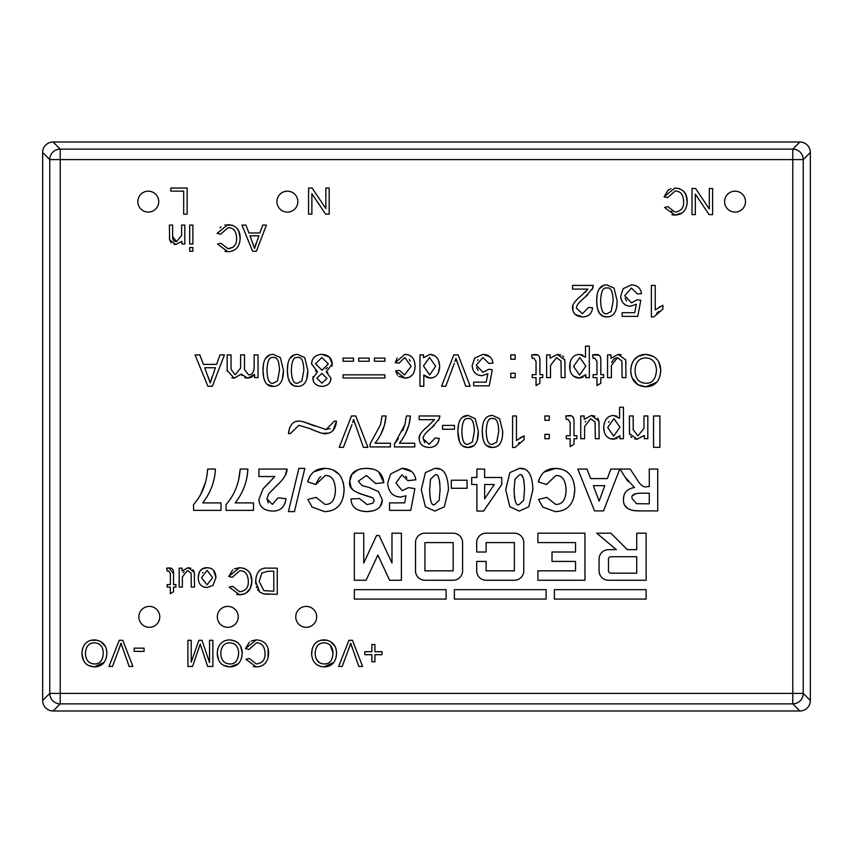 <?xml version="1.0" encoding="UTF-8"?>
<svg xmlns="http://www.w3.org/2000/svg" width="853" height="853" viewBox="0 0 853 853"><rect width="100%" height="100%" fill="white"/><g stroke="black" fill="none" stroke-linecap="round" stroke-linejoin="round"><path stroke-width="1.28" d="M189.686 247.541L192.885 247.541L192.885 251.23L189.686 251.23L189.686 247.541M192.885 225.075L192.885 244.033L189.686 244.033L189.686 225.075L192.885 225.075M220.916 243.254L227.911 248.713C233.978 247.946 236.878 244.502 236.612 238.371C236.398 231.344 233.583 227.751 228.188 227.612L220.532 234.266L217.067 233.391L227.89 224.638C236.1 225.256 240.205 229.82 240.183 238.35C239.65 246.965 235.535 251.411 227.826 251.688L217.504 244.075L220.916 243.254M170.803 188.033L187.148 188.033L187.148 214.178L183.683 214.178L183.683 191.125L170.803 191.125L170.803 188.033M248.916 232.986L259.877 232.986L262.745 225.075L266.413 225.075L256.369 251.23L252.616 251.23L241.932 225.075L245.888 225.075L248.916 232.986M674.936 212.109C681.003 211.341 683.903 207.897 683.648 201.766C683.424 194.729 680.609 191.147 675.213 190.997L667.558 197.661L664.092 196.776L674.915 188.033C683.136 188.641 687.23 193.215 687.209 201.745C686.676 210.36 682.56 214.807 674.851 215.073L664.53 207.46L667.942 206.65L674.936 212.109M308.562 188.033L312.113 188.033L325.867 208.558L325.867 188.033L329.173 188.033L329.173 214.178L325.622 214.178L311.878 193.652L311.878 214.178L308.562 214.178L308.562 188.033M592.547 307.848C591.865 313.819 588.463 316.836 582.354 316.911C576.084 316.474 572.821 313.573 572.576 308.2C571.787 305.214 574.869 300.864 581.831 295.138L587.909 289.114L572.523 289.114L572.523 285.414L593.261 285.414L592.814 288.09L585.233 297.004C578.942 302.111 576.042 305.875 576.543 308.296L582.45 313.723L588.581 307.432L592.547 307.848C591.865 313.819 588.463 316.836 582.354 316.911L575.21 314.405M692.018 188.47L695.558 188.47L709.312 208.996L709.312 188.47L712.618 188.47L712.618 214.615L709.078 214.615L695.323 194.089L695.323 214.615L692.018 214.615L692.018 188.47M606.899 284.881L614.021 288.111L617.135 300.885C617.124 311.58 613.712 316.921 606.899 316.911C600.192 317.135 596.791 311.793 596.684 300.885C596.684 290.233 600.085 284.902 606.899 284.881L614.021 288.111L617.135 300.885L616.719 306.781M622.178 312.699L634.685 312.699L636.381 304.276L630.452 306.238C624.46 305.832 621.208 302.442 620.696 296.076L623.18 288.687L631.412 284.881C637.372 285.158 640.731 288.069 641.499 293.635L637.458 293.976L631.433 288.037L624.78 295.714L631.476 302.847L637.191 299.787L640.806 300.256L637.767 316.378L622.178 316.378L622.178 312.699M653.867 316.911L651.383 316.911L651.383 285.414L655.232 285.414L655.232 309.948L662.93 305.31L662.93 309.042L653.867 316.911M288.495 433.537C289.412 425.316 292.92 421.147 299.019 421.03L303.06 421.681L326.081 429.56L334.408 421.126L336.455 421.126C335.666 429.219 331.998 433.388 325.441 433.644C325.1 434.518 319.523 432.716 308.69 428.206L298.817 425.316L290.489 433.537L288.495 433.537L289.679 427.598M235.076 374.776L240.642 368.08L240.642 354.88L244.491 354.88L244.491 369.637L248.532 374.776C252.189 374.989 254.066 372.292 254.162 366.673L254.162 354.88L258.011 354.88L258.011 377.623L254.567 377.623L254.567 374.414L247.679 378.124L241.239 374.136L234.212 378.124L227.175 370.469L227.175 354.88L231.035 354.88L231.035 369.2L235.076 374.776M203.43 364.37L216.587 364.37L220.031 354.88L224.435 354.88L212.376 386.26L207.876 386.26L195.06 354.88L199.794 354.88L203.43 364.37M273.216 354.358L280.349 357.578L283.452 370.351C283.452 381.046 280.04 386.388 273.216 386.377C266.52 386.601 263.119 381.259 263.001 370.351C263.001 359.71 266.403 354.379 273.216 354.358L280.349 357.578L283.452 370.351L282.3 379.329M311.58 363.847L311.58 363.847C311.931 358.004 315.375 354.837 321.912 354.358C328.448 354.816 331.892 358.025 332.243 363.964L326.241 371.908L330.975 378.295C330.687 383.264 327.691 385.961 321.986 386.377C316.207 385.929 313.168 383.2 312.87 378.199L317.508 371.908L311.58 363.847L312.038 360.84M297.537 354.358L304.713 357.578L307.826 370.351C307.816 381.046 304.404 386.388 297.59 386.377C290.884 386.601 287.482 381.259 287.376 370.351C287.376 359.71 290.777 354.379 297.59 354.358L304.713 357.578L307.826 370.351L306.675 379.329M454.254 363.463L445.767 386.26L441.534 386.26L453.828 354.88L458.114 354.88L470.238 386.26L465.738 386.26L455.928 358.345L454.99 361.427M404.567 374.968L411.114 366.268L404.78 357.535L399.065 363.197L395.28 362.696L404.759 354.379C411.306 354.517 414.75 358.441 415.091 366.172C414.782 373.955 411.327 377.943 404.727 378.124L395.643 370.927L399.396 370.351L404.567 374.968M510.798 373.251L515.169 373.251L515.169 377.623L510.798 377.623L510.798 373.251M423.813 386.26L419.964 386.26L419.964 354.88L423.525 354.88L423.525 357.748L429.891 354.379C435.958 354.816 439.22 358.772 439.668 366.236C439.412 373.721 436.214 377.687 430.083 378.124L423.813 375.021L423.813 386.26M536.047 385.567L536.047 377.623L532.197 377.623L532.197 374.638L536.047 374.638L536.047 361.309L533.871 358.153L532.197 358.324L531.654 354.901L534.564 354.571C538.424 353.974 540.205 356.298 539.906 361.523L539.906 374.638L542.743 374.638L542.743 377.623L539.906 377.623L539.906 383.242L536.047 385.567M486.167 382.165L487.863 373.753L481.934 375.715C475.931 375.299 472.679 371.919 472.167 365.542L474.663 358.153L482.883 354.358C488.854 354.624 492.213 357.546 492.981 363.111L488.94 363.442L482.915 357.514L476.262 365.191L482.958 372.313L488.673 369.253L492.288 369.733L489.249 385.855L473.66 385.855L473.66 382.165L486.167 382.165M596.961 385.567L596.961 377.623L593.112 377.623L593.112 374.638L596.961 374.638L596.961 361.309L594.786 358.153L593.112 358.324L592.568 354.901L595.479 354.571C599.339 353.974 601.12 356.298 600.811 361.523L600.811 374.638L603.657 374.638L603.657 377.623L600.811 377.623L600.811 383.242L596.961 385.567M515.169 354.88L515.169 359.252L510.798 359.252L510.798 354.88L515.169 354.88M351.926 424.549L343.439 447.335L339.206 447.335L351.489 415.965L355.776 415.965L367.899 447.335L363.399 447.335L353.6 419.431L352.652 422.502M556.519 357.706L550.494 365.447L550.494 377.623L546.645 377.623L546.645 354.88L550.089 354.88L550.089 358.228L557.286 354.379L564.825 359.945L565.059 377.623L561.21 377.623L560.975 360.958L556.519 357.706M406.401 415.965L410.378 415.965C409.771 425.594 406.113 434.678 399.396 443.229L414.75 443.229L414.75 446.929L394.449 446.929L394.449 443.944L404.919 424.591L406.401 415.965M579.507 354.379L585.489 357.247L585.489 346.169L589.338 346.169L589.338 377.623L585.819 377.623L585.819 374.659L579.219 378.124C573.024 377.591 569.825 373.689 569.601 366.427C570.092 358.804 573.397 354.795 579.507 354.379L582.972 355.189M442.568 425.38L454.425 425.38L454.425 429.262L442.568 429.262L442.568 425.38M617.433 357.706L611.409 365.447L611.409 377.623L607.56 377.623L607.56 354.88L611.004 354.88L611.004 358.228L618.201 354.379L625.739 359.945L625.974 377.623L622.125 377.623L621.88 360.958L617.433 357.706L614.288 358.537M462.422 417.288L468.105 415.432L475.238 418.663L478.341 431.437C478.341 442.131 474.929 447.473 468.105 447.462C461.409 447.676 458.008 442.344 457.89 431.437C457.89 420.785 461.292 415.454 468.105 415.432L475.238 418.663L478.341 431.437L477.19 440.415M658.953 362.333L660.744 370.159C660.158 380.928 655.147 386.473 645.732 386.804C636.221 386.132 631.22 380.705 630.73 370.522C631.476 360.19 636.477 354.805 645.732 354.358C655.339 355.36 660.35 360.627 660.744 370.159L660.073 375.874M489.345 415.901L492.48 415.432L499.602 418.663L502.716 431.437C502.705 442.131 499.293 447.473 492.48 447.462C485.773 447.676 482.371 442.344 482.265 431.437C482.265 420.785 485.666 415.454 492.48 415.432L499.602 418.663L502.716 431.437L502.3 437.333M386.004 415.965C385.396 425.594 381.739 434.678 375.032 443.229L390.386 443.229L390.386 446.929L370.074 446.929L370.074 443.944L380.555 424.591L382.037 415.965L386.004 415.965L384.543 424.901L380.566 435.009M544.896 434.326L549.279 434.326L549.279 438.709L544.896 438.709L544.896 434.326M439.167 438.389C438.485 444.36 435.083 447.388 428.984 447.462C422.704 447.025 419.441 444.125 419.196 438.751C418.407 435.766 421.489 431.415 428.451 425.69L434.529 419.665L419.154 419.665L419.154 415.965L439.881 415.965L439.434 418.642L431.853 427.556C425.562 432.663 422.672 436.427 423.173 438.847L429.08 444.274L435.201 437.984L439.167 438.389L438.485 441.598M570.156 446.641L570.156 438.709L566.307 438.709L566.307 435.712L570.156 435.712L570.156 422.395L567.981 419.239L566.307 419.409L565.752 415.987L568.674 415.646C572.534 415.059 574.304 417.373 574.005 422.608L574.005 435.712L576.852 435.712L576.852 438.709L574.005 438.709L574.005 444.328L570.156 446.641M515.073 447.462L512.589 447.462L512.589 415.965L516.438 415.965L516.438 440.5L524.137 435.862L524.137 439.594L515.073 447.462M629.343 415.965L633.193 415.965L633.193 429.784L637.937 435.862L643.962 428.377L643.962 415.965L647.811 415.965L647.811 438.709L644.346 438.709L644.346 435.478L637.116 439.21L629.557 433.687L629.343 415.965M549.279 415.965L549.279 420.337L544.896 420.337L544.896 415.965L549.279 415.965M207.642 469.065L215.393 469.065C214.817 481.391 210.606 492.671 202.758 502.907L221.002 502.907L221.002 510.361L193.578 510.361L193.578 504.528C202.065 494.943 206.746 483.129 207.642 469.065M590.628 418.78L584.604 426.532L584.604 438.709L580.754 438.709L580.754 415.965L584.198 415.965L584.198 419.313L591.396 415.454L598.923 421.03L599.169 438.709L595.319 438.709L595.074 422.032L590.628 418.78M278.046 497.864L286.054 498.664C284.721 507.215 280.104 511.352 272.182 511.064C263.63 510.499 259.216 506.618 258.917 499.431L263.129 488.716L274.826 476.528L258.917 476.528L258.917 469.065L287.003 469.065C287.29 473.714 283.377 479.717 275.242 487.084L268.61 493.94L266.946 498.856L272.374 504.4L278.046 497.864M613.606 415.454L619.587 418.333L619.587 407.254L623.436 407.254L623.436 438.709L619.928 438.709L619.928 435.734L613.318 439.21C607.133 438.666 603.924 434.774 603.711 427.513C604.191 419.889 607.496 415.869 613.606 415.454L617.082 416.275M307.826 499.4L316.186 497.384L324.982 504.4C331.572 504.677 335.058 499.954 335.442 490.24C335.058 480.058 331.636 475.174 325.174 475.579L315.898 484.472L307.698 481.892C310.268 472.807 316.058 468.308 325.078 468.372C336.988 468.883 343.343 475.953 344.154 489.601C343.492 503.91 336.967 511.246 324.566 511.608L312.102 507.077L307.826 499.4L312.102 507.077L324.566 511.608M659.891 415.965L659.891 447.335L653.547 447.335L653.547 415.965L659.891 415.965M389.522 502.875L404.674 502.875L405.953 495.764L400.462 497.096C392.625 496.563 388.371 491.914 387.678 483.129L390.674 473.916L402.03 468.372C410.005 468.702 414.611 472.509 415.837 479.812L407.83 480.644L401.934 474.78L395.931 483.001L402.189 490.72L408.374 487.66L414.878 488.62L410.762 510.361L389.522 510.361L389.522 502.875M247.882 469.065C247.306 481.391 243.094 492.671 235.257 502.907L253.49 502.907L253.49 510.361L226.066 510.361L226.066 504.528C234.554 494.943 239.245 483.129 240.13 469.065L247.882 469.065L247.221 476.07M448.454 489.793L444.338 506.789L434.87 511.064L425.37 506.725L421.286 489.697L425.402 472.637L434.87 468.372C443.485 467.476 448.006 474.62 448.454 489.793L444.338 506.789L434.87 511.064L425.37 506.725L421.286 489.697L425.402 472.637L434.87 468.372L439.391 469.118M304.83 468.372L294.434 511.608L288.41 511.608L298.902 468.372L304.83 468.372M538.478 499.4L546.826 497.384L555.634 504.4C562.223 504.677 565.71 499.954 566.083 490.24C565.71 480.058 562.287 475.174 555.815 475.579L546.538 484.472L538.35 481.892C540.909 472.807 546.698 468.308 555.73 468.372C567.629 468.883 573.984 475.953 574.794 489.601C574.133 503.91 567.608 511.246 555.218 511.608L542.743 507.077L538.478 499.4L542.743 507.077L555.218 511.608M359.454 498.568L367.142 504.624L372.91 503.121L374.254 500.508L373.006 497.96C363.037 493.876 347.374 492.224 349.794 481.252C350.039 473.063 355.616 468.755 366.534 468.34C377.037 468.436 382.794 473.223 383.818 482.713L375.587 483.512L366.47 475.484L358.249 481.252L362.162 485.592L368.922 487.404L378.465 491.552L382.315 499.933C382.037 507.236 376.941 511.128 367.046 511.608C356.575 511.235 351.233 507.013 351.009 498.952L359.454 498.568M619.79 469.065L603.519 510.904L594.53 510.904L577.822 469.065L587.003 469.065L590.639 478.576L607.347 478.576L610.823 469.065L619.79 469.065M467.081 480.228L467.081 488.268L451.322 488.268L451.322 480.228L467.081 480.228M630.186 469.065L636.274 478.192C640.198 485.25 643.951 488.033 647.566 486.541L649.282 486.541L649.282 469.065L657.738 469.065L657.738 510.904L639.942 510.904C628.501 511.096 623.021 507.183 623.49 499.176C623.49 492.703 627.168 488.822 634.515 487.532L625.174 477.232L620.078 469.065L630.186 469.065M471.698 484.504L471.698 477.488L476.902 477.488L476.902 469.065L484.643 469.065L484.643 477.488L501.767 477.488L501.767 484.472L483.63 511.064L476.902 511.064L476.902 484.504L471.698 484.504M191.104 573.195L187.404 570.486L182.371 576.948L182.371 587.088L179.173 587.088L179.173 568.141L182.041 568.141L182.041 570.924L188.033 567.714L194.313 572.363L194.516 587.088L191.307 587.088L191.104 573.195M532.89 489.793L528.775 506.789L519.306 511.064L509.806 506.725L505.722 489.697L509.838 472.637L519.306 468.372C527.922 467.476 532.443 474.62 532.89 489.793L528.775 506.789L519.306 511.064L509.806 506.725L505.722 489.697L509.838 472.637L519.306 468.372L523.827 469.118M198.205 577.886L198.205 577.886C198.546 571.052 201.5 567.661 207.066 567.714C212.674 567.821 215.628 571.115 215.937 577.62L213.005 585.393L207.066 587.504C201.511 587.301 198.557 584.092 198.205 577.886L199.293 572.128M170.344 587.088L167.135 587.088L167.135 584.604L170.344 584.604L170.344 573.493L168.521 570.87L167.135 571.009L166.676 568.151L169.107 567.874L173.543 573.674L173.543 584.604L175.921 584.604L175.921 587.088L173.543 587.088L173.543 591.769L170.344 593.709L170.344 587.088M119.868 646.659L112.5 666.449L108.971 666.449L119.217 640.304L122.779 640.304L132.887 666.449L129.134 666.449L120.966 643.194L119.569 647.459L120.966 643.194L122.342 647.459M239.597 591.769C245.664 591.012 248.564 587.557 248.308 581.426C248.084 574.4 245.28 570.806 239.874 570.668L232.219 577.321L228.753 576.447L239.576 567.703C247.796 568.311 251.891 572.885 251.87 581.405C251.336 590.02 247.221 594.466 239.512 594.744L229.19 587.131L232.602 586.31L239.597 591.769M349.57 646.659L342.202 666.449L338.673 666.449L348.909 640.304L352.481 640.304L362.589 666.449L358.836 666.449L350.668 643.194L349.272 647.459L350.668 643.194L352.044 647.459M255.804 584.028L255.633 581.351C256.252 571.883 260.314 567.48 267.821 568.141L277.257 568.141L277.257 594.285L263.588 593.901L259.76 592.035L255.633 581.351L256.337 576.074M187.905 640.304L191.232 640.304L191.232 662.184L198.866 640.304L201.98 640.304L209.55 662.568L209.55 640.304L212.877 640.304L212.877 666.449L207.674 666.449L200.22 644.068L192.554 666.449L187.905 666.449L187.905 640.304M106.358 649.037L106.892 653.035C106.401 662.013 102.232 666.63 94.384 666.907C86.462 666.342 82.293 661.821 81.888 653.334C82.506 644.729 86.665 640.24 94.384 639.867C102.392 640.699 106.561 645.092 106.892 653.035L106.337 657.802M226.312 640.304L229.724 639.867C237.731 640.699 241.9 645.092 242.231 653.035C241.74 662.013 237.571 666.63 229.724 666.907C221.801 666.342 217.632 661.821 217.227 653.334C217.846 644.729 222.004 640.24 229.724 639.867L235.193 641.029M144.061 648.152L144.061 651.383L134.177 651.383L134.177 648.152L144.061 648.152M159.788 616.858A10.46 10.46 0 0 1 144.104 625.91A10.46 10.46 0 0 1 144.104 607.794A10.46 10.46 0 0 1 159.788 616.858M336.061 649.037L336.594 653.035C336.103 662.013 331.934 666.63 324.087 666.907C316.154 666.342 311.995 661.821 311.59 653.334C312.198 644.729 316.367 640.24 324.087 639.867C332.094 640.699 336.263 645.092 336.594 653.035L336.039 657.802M316.676 616.858A10.46 10.46 0 0 1 300.992 625.91A10.46 10.46 0 0 1 300.992 607.794A10.46 10.46 0 0 1 316.676 616.858M364.775 654.699L364.775 651.703L371.897 651.703L371.897 644.527L374.925 644.527L374.925 651.703L382.037 651.703L382.037 654.699L374.925 654.699L374.925 661.811L371.897 661.811L371.897 654.699L364.775 654.699M158.743 201.628A10.46 10.46 0 0 1 143.059 210.691A10.46 10.46 0 0 1 143.059 192.575A10.46 10.46 0 0 1 158.743 201.628M256.305 663.943C262.372 663.176 265.283 659.732 265.016 653.601C264.793 646.563 261.988 642.981 256.582 642.831L248.927 649.496L245.461 648.611L256.284 639.867C264.505 640.475 268.599 645.049 268.578 653.579C268.045 662.195 263.929 666.641 256.231 666.907L245.899 659.294L249.311 658.484L256.305 663.943M343.034 377.975L343.034 374.83L384.874 374.83L384.874 377.975L343.034 377.975M238.232 616.858A10.46 10.46 0 0 1 222.548 625.91A10.46 10.46 0 0 1 222.548 607.794A10.46 10.46 0 0 1 238.232 616.858M353.494 358.1L353.494 361.235L343.034 361.235L343.034 358.1L353.494 358.1M745.501 201.628A10.46 10.46 0 0 1 729.816 210.691A10.46 10.46 0 0 1 729.816 192.575A10.46 10.46 0 0 1 745.501 201.628M384.874 358.1L384.874 361.235L374.414 361.235L374.414 358.1L384.874 358.1M297.857 201.628A10.46 10.46 0 0 1 282.162 210.691A10.46 10.46 0 0 1 282.162 192.575A10.46 10.46 0 0 1 297.857 201.628M369.189 358.1L369.189 361.235L358.729 361.235L358.729 358.1L369.189 358.1M172.626 225.075L172.626 236.601L176.571 241.655L181.593 235.417L181.593 225.075L184.802 225.075L184.802 244.033L181.913 244.033L181.913 241.335L175.889 244.448L169.587 239.842L169.416 225.075L172.626 225.075M453.167 533.178A9.415 9.415 0 0 1 462.582 542.593L462.582 570.838A9.415 9.415 0 0 1 453.167 580.253L424.933 580.253A9.415 9.415 0 0 1 415.518 570.838L415.518 542.593A9.415 9.415 0 0 1 424.933 533.178L453.167 533.178M391.985 533.178L401.4 533.178L401.4 580.253L389.629 580.253L377.868 555.015L366.097 580.253L354.336 580.253L354.336 533.178L363.741 533.178L363.741 563.023L376.557 535.535L379.169 535.535L391.985 563.023L391.985 533.178M486.114 561.423L486.114 570.838L514.359 570.838L514.359 542.593L486.114 542.593L486.114 552.008L476.699 552.008L476.699 542.593A9.415 9.415 0 0 1 486.114 533.178L514.359 533.178A9.415 9.415 0 0 1 523.774 542.593L523.774 570.838A9.415 9.415 0 0 1 514.359 580.253L486.114 580.253A9.415 9.415 0 0 1 476.699 570.838L476.699 561.423L486.114 561.423M546.123 589.658L546.123 599.073L454.35 599.073L454.35 589.658L546.123 589.658M646.137 589.658L646.137 599.073L554.365 599.073L554.365 589.658L646.137 589.658M446.108 589.658L446.108 599.073L354.336 599.073L354.336 589.658L446.108 589.658M584.955 533.178L584.955 580.253L537.891 580.253L537.891 570.838L575.54 570.838L575.54 561.423L552.008 561.423L552.008 552.008L575.54 552.008L575.54 542.593L537.891 542.593L537.891 533.178L584.955 533.178M636.733 533.178L646.137 533.178L646.137 580.253L608.488 580.253A9.415 9.415 0 0 1 599.073 570.838L599.073 559.067A9.415 9.415 0 0 1 608.488 549.652L616.356 549.652L596.727 533.178L610.844 533.178L627.318 549.652L636.733 549.652L636.733 533.178M636.733 573.184L636.733 556.721L610.844 556.721A2.356 2.356 0 0 0 608.488 559.067L608.488 570.838A2.356 2.356 0 0 0 610.844 573.184L636.733 573.184M453.167 570.838L453.167 542.593L424.933 542.593L424.933 570.838L453.167 570.838M172.626 236.601L172.796 238.819M172.999 239.522L174.321 241.079L176.571 241.655M171.208 242.892L169.587 239.842L169.416 236.718M181.913 241.335L175.889 244.448L173.937 244.225M245.461 648.611L249.385 642.106M251.113 641.008L256.39 639.867M256.231 666.907L253.288 666.588M268.087 649.261L268.023 658.111M266.221 662.056L265.272 663.239M333.822 662.397L324.087 666.907L319.992 666.289M318.116 665.5L317.54 665.18M311.654 655.008L312.166 648.877M320.675 640.304L327.339 640.251M330.697 641.648L335.101 646.51M314.011 644.857L314.981 643.642M316.228 658.953L319.385 662.632M321.453 663.57L323.959 663.943M333.033 653.003C332.617 646.467 329.642 643.077 324.097 642.831C318.51 642.97 315.535 646.489 315.152 653.377C315.429 660.094 318.393 663.623 324.065 663.943C329.493 664.231 332.489 660.585 333.033 653.003L330.484 645.55M240.738 646.51L242.231 653.035L241.676 657.802M218.752 660.35L217.227 653.334L217.803 648.877M219.647 644.857L220.618 643.642M238.669 653.003C238.254 646.467 235.279 643.077 229.745 642.831C224.158 642.97 221.172 646.489 220.788 653.377C221.066 660.094 224.03 663.623 229.702 663.943C235.129 664.231 238.126 660.585 238.669 653.003M237.987 663.965L229.724 666.907L223.187 665.18M239.629 662.173L238.733 663.239M226.056 663.186L227.143 663.591M104.205 662.291L94.384 666.907L88.285 665.425M83.498 660.531L81.888 653.334L82.464 648.877M90.972 640.304L97.637 640.251M100.995 641.648L105.399 646.51M84.308 644.857L85.279 643.642M88.04 661.267L89.693 662.642M85.449 653.377C85.727 660.094 88.691 663.623 94.363 663.943C99.79 664.231 102.787 660.585 103.33 653.003C102.914 646.467 99.94 643.077 94.406 642.831C88.819 642.97 85.833 646.489 85.449 653.377M201.479 647.939L200.22 644.068L198.824 648.259M268.258 594.285L263.588 593.901L259.76 592.035L257.553 589.434M256.668 587.578L256.348 586.651M259.205 581.405L263.833 590.66L273.792 591.193L273.792 571.222L268.215 571.222L261.818 573.056L259.205 581.405M228.753 576.447L232.666 569.943M234.394 568.834L239.576 567.703L244.075 568.322M244.427 593.837L239.512 594.744L236.58 594.424M248.724 571.457L250.483 574.4L251.87 581.405L250.302 588.549L245.867 593.166M166.676 568.151L170.909 568.077M171.752 568.407L173.17 569.932M173.415 570.956L173.543 573.674M199.911 571.137L202.481 568.876L207.066 567.714L209.998 568.13M213.485 570.273L215.937 577.62L213.005 585.393L207.066 587.504L204.176 587.099M212.632 577.598L207.066 570.348L201.511 577.726L207.066 584.859L212.632 577.598M202.929 572.374L202.545 572.939M514.114 489.697C514.466 501.5 516.204 506.394 519.306 504.4L523.678 500.157L524.51 489.697C524.147 477.915 522.42 473.031 519.306 475.036L514.945 479.269L514.114 489.697L514.466 497.63M523.977 480.58L523.753 479.589M522.9 477.285L521.887 475.942M193.034 569.612L194.313 572.363L194.516 575.348M182.041 570.924L188.033 567.714L190.912 568.247M184.088 571.649L183.203 572.662M484.643 498.824L494.282 484.504L484.643 484.504L484.643 498.824M628.032 481.561L625.174 477.232M623.49 499.186L623.927 495.678M639.942 510.904L633.193 510.499M627.52 508.26L625.324 505.776M649.282 493.205L643.034 493.205C634.344 493.045 630.73 494.847 632.19 498.632L636.498 503.696L649.282 503.824L649.282 493.205M636.274 493.524L635.538 493.684M635.357 493.738L633.054 495.486M593.347 485.656L599.126 501.148L604.798 485.656L593.347 485.656M360.638 468.883L366.534 468.34L372.708 469.022M378.732 472.008L383.818 482.713M351.031 487.148L349.794 481.252L351.788 474.535L358.143 469.587M373.006 497.96L358.793 493.333M353.366 490.251L351.436 487.873M373.422 510.808L367.046 511.608L361.363 511.054M368.922 487.404L378.465 491.552L382.315 499.933L380.267 506.287M574.794 489.601L573.93 497.224M570.742 504.219L570.017 505.147M544.182 472.04L555.73 468.372L561.914 469.278M538.35 481.892L540.248 476.966M434.87 504.4L439.242 500.157L440.073 489.697C439.711 477.915 437.984 473.031 434.87 475.036L430.498 479.269L429.677 489.697C430.029 501.5 431.757 506.394 434.87 504.4M440.073 489.697L439.711 481.796M429.677 489.697L430.029 497.63M238.318 481.646L240.13 469.939M406.87 477.691L405.804 476.358M387.678 483.129L390.674 473.916L402.03 468.372L411.466 471.474M405.953 495.764L400.462 497.096L396.442 496.478M343.29 482.393L344.154 489.601L343.29 497.224M340.102 504.219L339.366 505.147M325.078 468.372L313.968 471.698L312.816 472.679M332.947 469.907L339.025 474.332M307.698 481.892L309.607 476.966M320.845 476.667L319.374 477.723L316.1 483.662M604.436 432.386L603.711 427.513L604.159 423.568M615.013 439.071L610.13 438.687M608.562 437.941L606.515 436.224M619.928 435.734L618.883 436.992M617.124 438.346L616.527 438.634M608.978 421.542L608.562 422.342M607.677 427.513L613.702 436.192L619.95 427.204L613.893 418.62L607.677 427.513M266.946 498.856L268.386 502.971M287.003 469.065L285.435 474.865M284.284 477.062L282.588 479.45M279.933 482.478L275.242 487.084M259.483 503.142L258.917 499.431L263.129 488.716L269.591 482.276M286.054 498.664L284.998 503.366M282.268 507.599L281.586 508.175M584.198 419.313L591.396 415.454L595.021 416.168M585.638 421.297L585.265 422.022M597.74 418.162L598.923 421.03L599.169 424.613M200.466 494.932L205.818 481.646M215.393 469.065C214.817 481.391 210.606 492.671 202.758 502.907M629.77 434.497L629.343 429.923M644.346 435.478L637.116 439.21L634.771 438.943M631.806 437.589L630.762 436.523M519.424 442.472L518.496 443.261M516.438 440.5L517.686 439.444M520.085 437.856L524.137 435.862M565.752 415.987L570.838 415.891M572.416 416.659L573.536 418.066M573.994 421.425L574.005 422.608M419.761 441.918L419.196 438.751L419.825 435.382M419.964 435.041L420.454 434.049M424.336 429.368L428.451 425.69M428.984 447.462L425.668 447.057M437.45 443.624L436.022 445.213M423.173 438.847L424.815 442.718M439.881 415.965L438.698 420.23M434.241 425.498L431.853 427.556M378.433 438.655L375.032 443.229M482.969 438.858L482.265 431.437L482.67 425.572M485.965 418.055L486.796 417.277M498.738 431.437C498.429 421.99 496.339 417.703 492.48 418.588C488.641 417.725 486.562 422 486.231 431.437C486.551 440.884 488.641 445.159 492.522 444.274L496.755 442.025L498.738 431.437M495.604 447.004L492.48 447.462L486.743 445.575M484.589 442.995L484.216 442.28M484.077 441.993L482.99 438.922M501.788 439.7L501.543 440.457M657.514 381.259L656.554 382.389L645.732 386.804L637.884 384.724L632.052 377.783M631.391 375.81L630.73 370.522L631.423 365.169M633.512 360.531L638.119 356.287L645.732 354.358L653.665 356.49M632.308 362.717L632.659 361.992M641.328 382.336L642.64 382.816M652.3 360.137L651.18 359.348M635.016 370.565C635.346 378.636 638.908 382.858 645.7 383.242C652.225 383.583 655.818 379.212 656.469 370.117C655.968 362.269 652.406 358.207 645.753 357.919C639.046 358.079 635.464 362.301 635.016 370.565M459.383 441.246L457.89 431.437L458.562 424.208M474.375 431.437C474.055 421.99 471.965 417.703 468.105 418.588C464.277 417.725 462.187 422 461.868 431.437C462.177 440.884 464.277 445.159 468.158 444.274L472.391 442.025L474.375 431.437M473.148 422.203L472.818 421.521M473.799 445.629L468.105 447.462L463.68 446.439M460.417 443.315L459.948 442.494M611.004 358.228L618.201 354.379L621.144 354.837M614.245 358.559L611.633 362.45M625.697 359.742L625.974 363.538M570.017 370.149L570.06 362.493M583.057 377.25L579.219 378.124L573.323 376.034M585.819 374.659L584.774 375.917M573.579 366.427L579.603 375.107L585.84 366.118L579.795 357.535L573.579 366.427M394.449 443.944L398.49 438.623M402.723 430.701L404.919 424.591M410.378 415.965L408.918 424.901L404.93 435.009M402.797 438.655L399.396 443.229M550.089 358.228L557.286 354.379L560.741 355.019M564.622 359.145L565.059 363.538M562.596 356.032L563.641 357.076M355.253 424.549L353.6 419.431L352.662 422.47M592.568 354.901L598.721 355.243M600.651 358.228L600.811 361.523M472.167 365.542L474.663 358.153L482.883 354.358L489.878 356.746M492.224 359.987L492.981 363.111M487.863 373.753L481.934 375.715L478.842 375.256M476.56 367.6L478.106 370.405M478.117 359.689L477.595 360.35M531.654 354.901L537.369 355.019M539.736 358.228L539.906 361.523M423.525 357.748L429.891 354.379L434.913 355.882M433.249 377.591L428.505 377.986M427.076 377.57L426.425 377.261M424.965 376.269L423.813 375.021M437.003 357.78L438.421 360.062L439.668 366.236L438.517 372.462M437.194 374.755L435.307 376.546M434.955 355.914L436.075 356.789M423.461 365.905L429.677 374.947L435.702 366.236L429.507 357.535L423.461 365.905M395.28 362.696L397.157 358.004M404.759 354.379L408.192 354.869M410.229 361.032L409.312 359.571M408.406 377.527L404.727 378.124L398.671 376.248M397.455 375.043L395.643 370.927M415.091 366.161L414.643 370.255M412.415 374.936L410.144 376.749M457.581 363.463L455.928 358.345L455.299 360.467M455.289 360.488L455.001 361.395M298.017 386.366L294.434 385.908M293.699 385.62L290.02 382.432L288.101 377.836M288.079 377.772L287.376 370.351L287.909 363.773M304.596 383.221L304.063 383.829M289.945 358.409L294.317 354.859M291.342 370.351C291.662 379.798 293.752 384.085 297.633 383.2L301.866 380.95L303.849 370.351C303.54 360.904 301.45 356.629 297.59 357.514C293.752 356.639 291.673 360.926 291.342 370.351M321.912 354.358L329.354 357.055M317.508 371.908L315.397 370.97M313.275 380.769L313.051 376.546M328.277 363.943L321.89 357.514L315.546 363.804L322.007 370.234L328.277 363.943M327.008 378.433L321.89 373.39L316.836 378.22L321.912 383.221L327.008 378.433M330.975 378.295L330.58 380.854M326.241 371.908L327.968 372.729M329.375 357.087L332.243 363.964L331.998 366.257M325.974 368.912L326.528 368.411M326.592 368.347L327.285 367.462M273.642 386.366L267.49 384.5M265.336 381.909L264.952 381.195M264.814 380.907L263.726 377.836M263.716 377.772L263.001 370.351L263.545 363.773M280.232 383.221L279.688 383.829M265.582 358.399L269.974 354.848M266.978 370.351C267.288 379.798 269.388 384.085 273.269 383.2L277.502 380.95L279.485 370.351C279.166 360.904 277.076 356.629 273.216 357.514C269.388 356.639 267.298 360.926 266.978 370.351M215.393 367.75L204.72 367.75L210.222 382.954L215.393 367.75M208.025 376.45L210.222 382.954L211.917 376.951M241.932 375.512L241.239 374.136L234.212 378.124L231.76 377.826M227.207 371.3L227.175 370.469M251.294 377.335L247.679 378.124L244.672 377.644M254.567 374.414L251.72 377.111M295.884 421.542L299.019 421.03L303.06 421.681L314.938 426.105M328.842 433.111L322.466 433.313M318.03 431.906L308.69 428.206M336.455 421.126L333.107 430.328M326.081 429.56L330.175 428.537M658.889 311.409L657.567 312.465M657.29 312.71L656.703 313.254M655.232 309.948L655.893 309.362M658.879 307.304L662.93 305.31M625.078 298.134L626.624 300.928M621.144 299.392L620.696 296.076L623.18 288.687L631.412 284.881L634.579 285.265M638.407 287.28L638.961 287.813M636.381 304.276L630.452 306.238L627.254 305.747M625.174 304.756L623.383 303.263M610.023 316.452L606.899 316.911L603.263 316.26M602.751 316.026L599.328 312.966L597.388 308.296L596.684 300.885L597.217 294.306M616.197 309.149L615.962 309.906M599.254 288.922L603.647 285.382M600.651 300.885C600.96 310.332 603.06 314.608 606.941 313.723L611.174 311.473L613.158 300.885C612.838 291.438 610.759 287.152 606.899 288.037C603.06 287.173 600.981 291.449 600.651 300.885M585.041 292.387L586.288 291.204M572.992 310.972L572.853 305.96M579.166 297.462L581.831 295.138M578.856 302.996L578.334 303.668M593.261 285.414L592.078 289.679M587.621 294.957L585.233 297.004M664.092 196.776L668.006 190.272L671.002 188.641M674.915 188.033L679.414 188.652M680.673 192.981L679.766 192.298M671.311 211.277L672.111 211.64M682.24 212.855L674.851 215.073L671.919 214.753M684.063 191.797L685.823 194.74L687.209 201.745L686.932 204.987M258.875 235.801L249.993 235.801L254.567 248.479L258.875 235.801M252.744 243.052L254.567 248.479L255.985 243.468M227.826 251.688L224.883 251.358M237.038 228.401L238.797 231.344L240.183 238.35L239.618 242.881M237.816 246.826L236.878 248.01M224.819 225L232.389 225.256M220.042 227.74L220.98 226.877M233.647 229.585L232.741 228.913M227.911 248.713L232.954 247.263M233.807 246.56L234.98 245.131M792.778 703.874A10.46 10.46 -45 0 0 803.238 693.414L60.222 693.414L60.222 159.586L792.778 159.586L792.778 703.874L799.89 710.986A10.46 10.46 45 0 0 810.35 700.526L803.238 693.414L803.238 159.586A10.46 10.46 -135 0 0 792.778 149.126L792.778 159.586L803.238 159.586L810.35 152.474A10.46 10.46 -45 0 0 799.89 142.014L792.778 149.126L60.222 149.126A10.46 10.46 135 0 0 49.762 159.586L60.222 159.586L60.222 149.126L53.11 142.014A10.46 10.46 -135 0 0 42.65 152.474L49.762 159.586L49.762 693.414A10.46 10.46 45 0 0 60.222 703.874L60.222 693.414L49.762 693.414L42.65 700.526A10.46 10.46 135 0 0 53.11 710.986L60.222 703.874L792.778 703.874M53.11 142.014L799.89 142.014M810.35 152.474L810.35 700.526M799.89 710.986L53.11 710.986M42.65 700.526L42.65 152.474"/></g></svg>
